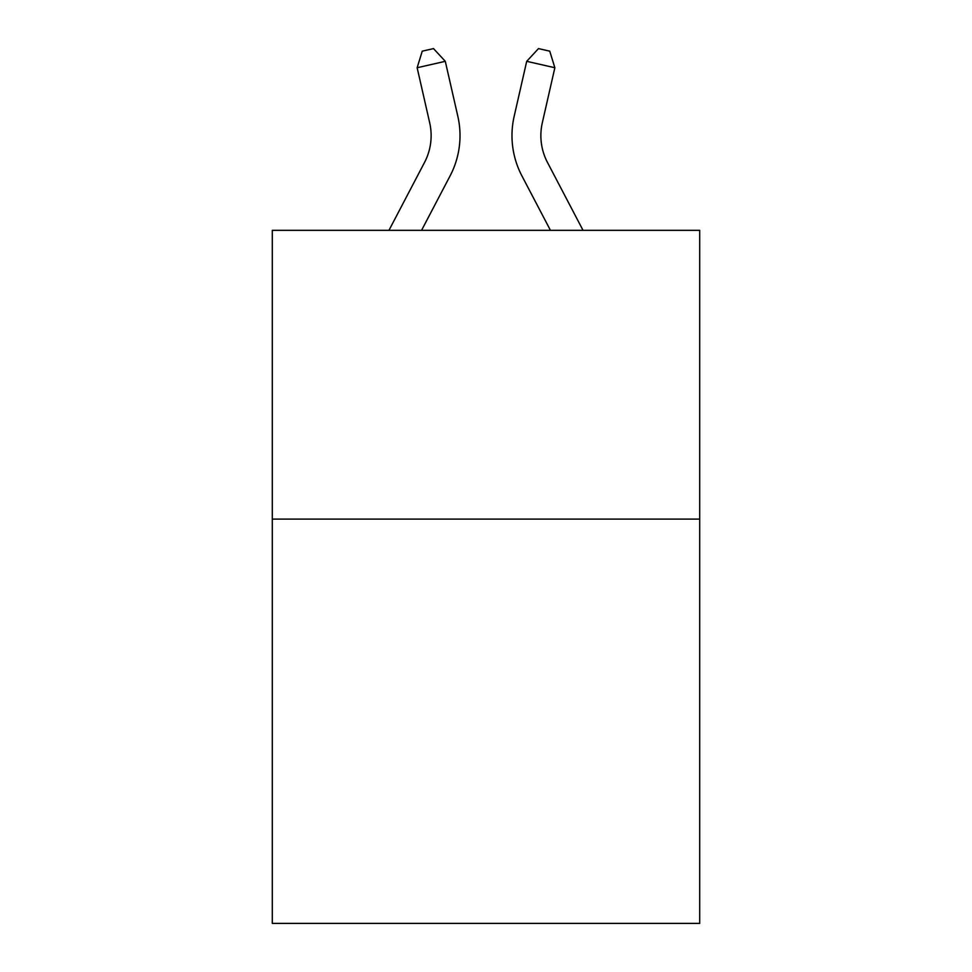 <?xml version="1.0" encoding="UTF-8"?>
<svg xmlns="http://www.w3.org/2000/svg" width="972" height="972" viewBox="0 0 972 972"><rect width="100%" height="100%" fill="white"/><g stroke="black" fill="none" stroke-linecap="round" stroke-linejoin="round"><path stroke-width="1.46" d="M699.694 519.109L699.694 923.4L272.306 923.4L272.306 230.34L699.694 230.34L699.694 519.109L272.306 519.109M388.958 230.34L424.533 162.421A57.761 57.761 -58.2 0 0 429.685 122.788L417.146 67.736L422.249 51.164L433.512 48.6L445.298 61.321L457.848 116.373A86.63 86.63 146.2 0 1 450.121 175.823L421.556 230.34M583.042 230.34L547.467 162.421A57.761 57.761 58.2 0 1 542.315 122.788L554.854 67.736L526.702 61.321L514.152 116.373A86.63 86.63 -146.2 0 0 521.879 175.823L550.444 230.34M424.533 162.421A57.761 57.761 -33.8 0 0 429.685 122.788A57.761 57.761 -33.8 0 1 424.533 162.421A57.761 57.761 -33.8 0 0 429.685 122.788A57.761 57.761 -33.8 0 1 424.533 162.421A57.761 57.761 -33.8 0 0 429.685 122.788A57.761 57.761 -33.8 0 1 424.533 162.421A57.761 57.761 -33.8 0 0 429.685 122.788A57.761 57.761 -33.8 0 1 424.533 162.421A57.761 57.761 -33.8 0 0 429.685 122.788A57.761 57.761 -33.8 0 1 424.533 162.421A57.761 57.761 -33.8 0 0 429.685 122.788A57.761 57.761 -33.8 0 1 424.533 162.421A57.761 57.761 -33.8 0 0 429.685 122.788A57.761 57.761 -33.8 0 1 424.533 162.421A57.761 57.761 -33.8 0 0 429.685 122.788A57.761 57.761 -33.8 0 1 424.533 162.421A57.761 57.761 -33.8 0 0 429.685 122.788A57.761 57.761 -33.8 0 1 424.533 162.421A57.761 57.761 -33.8 0 0 429.685 122.788A57.761 57.761 -33.8 0 1 424.533 162.421A57.761 57.761 -33.8 0 0 429.685 122.788A57.761 57.761 -33.8 0 1 424.533 162.421A57.761 57.761 -33.8 0 0 429.685 122.788A57.761 57.761 -33.8 0 1 424.533 162.421A57.761 57.761 -33.8 0 0 429.685 122.788A57.761 57.761 -33.8 0 1 424.533 162.421A57.761 57.761 -33.8 0 0 429.685 122.788A57.761 57.761 -33.8 0 1 424.533 162.421A57.761 57.761 -33.8 0 0 429.685 122.788A57.761 57.761 -33.8 0 1 424.533 162.421A57.761 57.761 -33.8 0 0 429.685 122.788A57.761 57.761 -33.8 0 1 424.533 162.421A57.761 57.761 -33.8 0 0 429.685 122.788A57.761 57.761 -33.8 0 1 424.533 162.421A57.761 57.761 -33.8 0 0 429.685 122.788A57.761 57.761 -33.8 0 1 424.533 162.421A57.761 57.761 -33.8 0 0 429.685 122.788A57.761 57.761 -33.8 0 1 424.533 162.421A57.761 57.761 -33.8 0 0 429.685 122.788A57.761 57.761 -33.8 0 1 424.533 162.421A57.761 57.761 -33.8 0 0 429.685 122.788A57.761 57.761 -33.8 0 1 424.533 162.421A57.761 57.761 -33.8 0 0 429.685 122.788A57.761 57.761 -33.8 0 1 424.533 162.421A57.761 57.761 -33.8 0 0 429.685 122.788A57.761 57.761 -33.8 0 1 424.533 162.421A57.761 57.761 -33.8 0 0 429.685 122.788A57.761 57.761 -33.8 0 1 424.533 162.421A57.761 57.761 -33.8 0 0 429.685 122.788A57.761 57.761 -33.8 0 1 424.533 162.421A57.761 57.761 -33.8 0 0 429.685 122.788A57.761 57.761 -33.8 0 1 424.533 162.421A57.761 57.761 -33.8 0 0 429.685 122.788A57.761 57.761 -33.8 0 1 424.533 162.421A57.761 57.761 -33.8 0 0 429.685 122.788A57.761 57.761 -33.8 0 1 424.533 162.421M445.298 61.321L457.848 116.373L445.298 61.321L457.848 116.373L445.298 61.321L457.848 116.373L445.298 61.321L457.848 116.373L445.298 61.321L457.848 116.373L445.298 61.321L457.848 116.373L445.298 61.321L457.848 116.373L445.298 61.321L457.848 116.373L445.298 61.321L457.848 116.373L445.298 61.321L457.848 116.373L445.298 61.321L457.848 116.373L445.298 61.321L457.848 116.373L445.298 61.321L457.848 116.373L445.298 61.321L457.848 116.373L445.298 61.321L457.848 116.373L445.298 61.321L457.848 116.373L445.298 61.321L457.848 116.373L445.298 61.321L457.848 116.373L445.298 61.321L457.848 116.373L445.298 61.321L457.848 116.373L445.298 61.321L457.848 116.373L445.298 61.321L457.848 116.373L445.298 61.321L457.848 116.373L445.298 61.321L457.848 116.373L445.298 61.321L457.848 116.373L445.298 61.321L457.848 116.373L445.298 61.321L457.848 116.373L445.298 61.321L457.848 116.373L445.298 61.321L417.146 67.736M547.467 162.421A57.761 57.761 33.8 0 1 542.315 122.788A57.761 57.761 33.8 0 0 547.467 162.421A57.761 57.761 33.8 0 1 542.315 122.788A57.761 57.761 33.8 0 0 547.467 162.421A57.761 57.761 33.8 0 1 542.315 122.788A57.761 57.761 33.8 0 0 547.467 162.421A57.761 57.761 33.8 0 1 542.315 122.788A57.761 57.761 33.8 0 0 547.467 162.421A57.761 57.761 33.8 0 1 542.315 122.788A57.761 57.761 33.8 0 0 547.467 162.421A57.761 57.761 33.8 0 1 542.315 122.788A57.761 57.761 33.8 0 0 547.467 162.421A57.761 57.761 33.8 0 1 542.315 122.788A57.761 57.761 33.8 0 0 547.467 162.421A57.761 57.761 33.8 0 1 542.315 122.788A57.761 57.761 33.8 0 0 547.467 162.421A57.761 57.761 33.8 0 1 542.315 122.788A57.761 57.761 33.8 0 0 547.467 162.421A57.761 57.761 33.8 0 1 542.315 122.788A57.761 57.761 33.8 0 0 547.467 162.421A57.761 57.761 33.8 0 1 542.315 122.788A57.761 57.761 33.8 0 0 547.467 162.421A57.761 57.761 33.8 0 1 542.315 122.788A57.761 57.761 33.8 0 0 547.467 162.421A57.761 57.761 33.8 0 1 542.315 122.788A57.761 57.761 33.8 0 0 547.467 162.421A57.761 57.761 33.8 0 1 542.315 122.788A57.761 57.761 33.8 0 0 547.467 162.421A57.761 57.761 33.8 0 1 542.315 122.788A57.761 57.761 33.8 0 0 547.467 162.421A57.761 57.761 33.8 0 1 542.315 122.788A57.761 57.761 33.8 0 0 547.467 162.421A57.761 57.761 33.8 0 1 542.315 122.788A57.761 57.761 33.8 0 0 547.467 162.421A57.761 57.761 33.8 0 1 542.315 122.788A57.761 57.761 33.8 0 0 547.467 162.421A57.761 57.761 33.8 0 1 542.315 122.788A57.761 57.761 33.8 0 0 547.467 162.421A57.761 57.761 33.8 0 1 542.315 122.788A57.761 57.761 33.8 0 0 547.467 162.421A57.761 57.761 33.8 0 1 542.315 122.788A57.761 57.761 33.8 0 0 547.467 162.421A57.761 57.761 33.8 0 1 542.315 122.788A57.761 57.761 33.8 0 0 547.467 162.421A57.761 57.761 33.8 0 1 542.315 122.788A57.761 57.761 33.8 0 0 547.467 162.421A57.761 57.761 33.8 0 1 542.315 122.788A57.761 57.761 33.8 0 0 547.467 162.421A57.761 57.761 33.8 0 1 542.315 122.788A57.761 57.761 33.8 0 0 547.467 162.421A57.761 57.761 33.8 0 1 542.315 122.788A57.761 57.761 33.8 0 0 547.467 162.421A57.761 57.761 33.8 0 1 542.315 122.788A57.761 57.761 33.8 0 0 547.467 162.421A57.761 57.761 33.8 0 1 542.315 122.788A57.761 57.761 33.8 0 0 547.467 162.421M526.702 61.321L514.152 116.373L526.702 61.321L514.152 116.373L526.702 61.321L514.152 116.373L526.702 61.321L514.152 116.373L526.702 61.321L514.152 116.373L526.702 61.321L514.152 116.373L526.702 61.321L514.152 116.373L526.702 61.321L514.152 116.373L526.702 61.321L514.152 116.373L526.702 61.321L514.152 116.373L526.702 61.321L514.152 116.373L526.702 61.321L514.152 116.373L526.702 61.321L514.152 116.373L526.702 61.321L514.152 116.373L526.702 61.321L514.152 116.373L526.702 61.321L514.152 116.373L526.702 61.321L514.152 116.373L526.702 61.321L514.152 116.373L526.702 61.321L514.152 116.373L526.702 61.321L514.152 116.373L526.702 61.321L514.152 116.373L526.702 61.321L514.152 116.373L526.702 61.321L514.152 116.373L526.702 61.321L514.152 116.373L526.702 61.321L514.152 116.373L526.702 61.321L514.152 116.373L526.702 61.321L514.152 116.373L526.702 61.321L514.152 116.373L526.702 61.321L538.488 48.6L549.751 51.164L554.854 67.736"/></g></svg>
